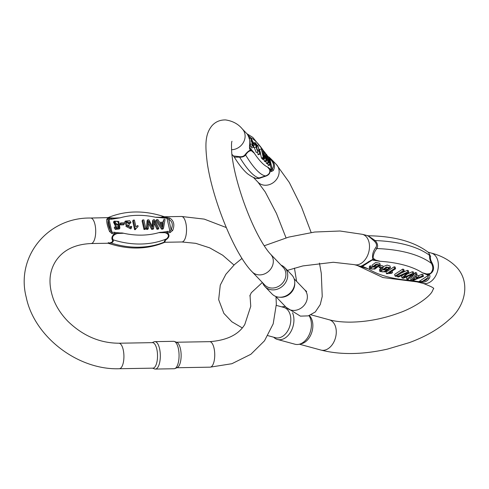 <?xml version="1.0" encoding="UTF-8"?>
<svg xmlns="http://www.w3.org/2000/svg" width="489" height="489" viewBox="0 0 489 489"><rect width="100%" height="100%" fill="white"/><g stroke="black" fill="none" stroke-linecap="round" stroke-linejoin="round"><path stroke-width="0.73" d="M383.235 267.648L382.239 268.296L379.122 267.446L380.118 266.798L383.235 267.648L382.85 265.93L380.173 265.203M423.468 276.352L412.233 280.753L411.053 280.435L415.729 274.25L416.976 274.586L415.497 276.444L418.957 277.385L422.307 276.034L423.468 276.352L423.083 274.641L421.921 274.323L418.572 275.668L416.555 275.124M416.976 274.586L416.591 272.874L415.344 272.532L410.668 278.718L411.053 280.435M413.841 273.736L407.979 279.598L406.854 279.292L412.178 274.329L403.303 278.327L401.982 277.966L407.086 272.941L398.449 277.006L397.349 276.707L407.673 272.055L408.731 272.342L403.645 277.52L412.728 273.43L413.841 273.736L413.456 272.018L412.343 271.719L406.995 274.115M407.802 276.322L406.469 277.581L406.854 279.292M402.881 274.928L401.597 276.254L401.982 277.966M408.731 272.342L408.346 270.631L407.288 270.344L401.157 273.1M403.107 270.814L404.201 271.114L403.816 269.396L402.722 269.097L394.66 274.366L395.045 276.083L403.107 270.814L402.722 269.097M394.177 266.774L386.078 272.061L386.469 273.779L394.562 268.492L394.177 266.774L395.191 267.049L395.577 268.767L389.268 272.886L392.49 272.66L392.123 271.022M381.695 270.551L381.231 271.206C381.866 272.324 383.737 272 386.842 270.234L382.783 269.635L386.273 267.012L390.424 267.776L385.087 271.896L379.892 271.523L380.607 270.325L381.695 270.551L381.31 268.834L380.222 268.614L379.513 269.836M383.021 270.032L381.591 270.081M390.424 267.776L390.039 266.065L387.178 265.075L383.021 266.694M371.426 267.758L370.962 268.412C371.597 269.531 373.468 269.207 376.573 267.44L372.514 266.841L376.004 264.219L380.155 264.983L374.819 269.103L369.623 268.73L370.338 267.532L371.426 267.758L371.041 266.04L369.953 265.82L369.244 267.043M372.752 267.238L371.322 267.287M380.155 264.983L379.77 263.271L375.619 262.501L372.129 265.13L372.514 266.841M362.49 265.833L362.343 266.316L368.498 268.938L357.844 265.625M411.872 280.662L411.255 280.49M412.514 280.649L418.67 281.652A1.962 1.345 105.2 0 1 417.924 281.86L418.193 282.043M418.67 281.652L422.398 281.352C424.904 280.992 426.708 279.812 427.82 277.807L428.431 275.344L422.417 272.77C424.703 274.048 427.386 274.256 430.467 273.4C433.193 270.374 433.505 267.037 431.402 263.375C429.868 260.014 429.269 257.342 429.599 255.374L428.902 252.801C414.843 241.817 394.574 236.138 368.101 235.759L375.155 240.564C377.63 243.314 378.229 245.979 376.958 248.565C374.733 251.046 373.431 254.115 373.064 257.776C374.672 259.916 377.056 261.089 380.21 261.285L372.245 260.056A1.962 1.345 -74.8 0 0 372.881 259.359C371.982 255.289 372.954 251.358 375.79 247.568C377.123 245.57 376.646 243.436 374.348 241.163C369.745 237.104 367.49 235.325 367.581 235.839M428.517 252.483L430.613 256.474C430.045 257.966 430.528 260.099 432.056 262.874C434.776 268.168 433.755 272.086 428.994 274.622L429.067 274.647C430.179 275.496 430.247 276.695 429.281 278.253C427.93 280.521 425.864 281.872 423.083 282.3L417.997 281.878L412.361 280.704M368.101 235.759L362.428 234.329L340.002 231.01L314.745 232.024L288.693 237.11L264.207 245.79M359.03 265.943L361.732 266.572C360.76 266.322 360.894 266.034 362.147 265.723L372.807 259.335L380.21 261.285A108.051 48.044 167.3 0 1 422.417 272.77L428.994 274.622A1.962 1.345 -74.8 0 1 428.358 275.319M267.893 335.637L275.515 337.71A15.703 10.776 -74.8 0 0 282.728 336.279A15.703 10.776 -74.8 0 0 290.802 320.344A15.703 10.776 -74.8 0 0 283.754 307.41L276.322 305.387M292.544 312.789A16.877 11.583 105.2 0 1 285.228 337.923A16.877 11.583 105.2 0 1 277.477 339.464L294.977 344.225A16.877 11.583 -74.8 0 0 299.079 344.28L301.377 343.755A15.703 10.776 -74.8 0 0 304.769 342.276A15.703 10.776 -74.8 0 0 312.544 329.268A15.703 10.776 -74.8 0 0 309.366 315.539M299.079 344.28A16.877 11.583 -74.8 0 0 302.728 342.685A16.877 11.583 -74.8 0 0 309.03 315.656M277.477 339.464A16.877 11.583 105.2 0 1 273.907 337.428L273.675 337.208M281.915 306.909L282.232 306.835A16.877 11.583 105.2 0 1 285.57 306.719M433.627 288.767C434.385 288.113 430.864 286.316 423.071 283.369L412.27 280.741M372.245 260.056L371.041 260.301L368.828 261.762A1.962 0.428 -128 0 1 368.792 261.829A1.962 0.428 -128 0 1 368.339 261.67M411.5 280.558L410.705 280.423A108.051 48.044 167.3 0 1 368.498 268.938L361.811 266.591A1.962 1.345 105.2 0 0 362.557 266.383M375.79 247.568A3.924 2.463 -152.2 0 0 376.958 248.565A117.207 52.115 -12.7 0 1 431.402 263.375A3.924 0.52 155.2 0 1 432.056 262.874M374.348 241.163A3.924 0.361 136.8 0 0 375.155 240.564A117.207 52.115 167.3 0 1 429.599 255.374A3.924 3.344 -169.4 0 0 430.613 256.474M370.112 260.851L362.972 265.613A1.962 1.656 -114.4 0 1 362.147 265.723M429.281 278.253A1.962 1.174 28.3 0 1 427.82 277.807L422.398 281.352A1.962 0.911 82.4 0 0 423.083 282.3M377.697 264.592L374.782 265.454M376.218 267.086L378.853 265.179L376.597 264.696L373.914 266.584L376.218 267.086L375.833 265.368M370.338 267.532L369.953 265.82M387.966 267.385L385.051 268.247M386.487 269.879L389.122 267.972L386.866 267.489L384.183 269.378L386.487 269.879L386.102 268.161M380.607 270.325L380.222 268.614M394.562 268.492L395.577 268.767M392.49 272.66L391.536 273.284L386.469 273.779M404.201 271.114L396.145 276.377L395.045 276.083M412.728 273.43L412.343 271.719M397.349 276.707L397.129 275.735M407.673 272.055L407.288 270.344M414.978 277.104L412.514 280.05L417.771 277.868L414.972 277.104M422.307 276.034L421.921 274.323M415.729 274.25L415.344 272.532M418.957 277.385L418.572 275.668M380.118 266.798L379.904 265.851M379.122 267.446L378.963 266.756M268.058 164.964L268.547 165.471L270.344 164.836L269.861 164.328L268.058 164.964L267.532 163.381M266.328 163.161L266.792 163.644L268.589 163.002L268.131 162.519L266.328 163.161L265.796 161.303M264.323 161.064L264.867 161.633L266.67 160.997L266.126 160.429L264.323 161.064L263.767 159.225M262.416 159.072L262.868 159.542L264.665 158.907L264.213 158.436L262.416 159.072L262.33 158.412M261.468 158.081L261.921 158.552L263.718 157.916L263.265 157.446L261.468 158.081L260.331 153.051M263.265 157.446L261.334 148.87L259.537 149.512L260.093 151.975M256.572 148.301L256.939 149.927M257.416 152.042L258.223 154.726L260.026 154.09L259.757 153.809L257.954 154.445M250.007 144.518L250.668 146.4L251.914 147.91L253.712 147.275L252.465 145.765L251.804 143.876L250.007 144.518M249.922 143.216L250.533 144.328M253.901 146.804L256.254 152.452L258.051 151.816L256.169 147.067L255.13 142.525L256.523 144.249L257.251 146.345L256.273 146.688M268.638 157.336L267.465 156.107M265.124 153.069L264.029 151.572L265.252 153.02M248.412 135.655L250.833 137.806L248.822 136.48M249.616 147.207L254.311 153.24C252.856 150.245 249.115 149.163 245.631 155.031C244.152 156.602 242.153 157.311 239.634 157.152L234.329 157.165M257.666 178.406L265.637 175.912C272.434 173.442 269.341 167.476 267.507 167.006L270.478 169.163A1.962 1.699 136.2 0 1 270.252 170.514C270.197 173.357 268.602 175.264 265.466 176.236L258.724 178.522L256.584 178.314M231.872 154.353L233.534 155.973L239.775 156.688C242.024 156.902 243.76 156.284 244.977 154.848C246.78 152.482 248.638 150.85 250.551 149.952L249.537 148.888L249.482 145.948C250.252 140.667 249.543 136.755 247.355 134.212L247.348 134.206C249.903 138.907 250.692 142.764 249.714 145.795L249.622 147.213M264.745 284.989A12.757 11.039 -43.8 0 0 279.182 286.004A12.757 11.039 -43.8 0 0 285.655 272.025A12.757 11.039 -43.8 0 0 283.168 267.336L270.576 254.194A12.757 11.039 136.2 0 1 268.999 270.985A12.757 11.039 136.2 0 1 252.153 271.841L264.745 284.989M264.971 286.603L271.994 293.938A13.716 11.864 -43.8 0 0 279.347 297.214L280.435 297.275A12.757 11.039 -43.8 0 0 294.775 283.541L294.757 282.446A13.716 11.864 -43.8 0 0 294.476 280.001A13.716 11.864 -43.8 0 0 291.799 274.965L284.775 267.63A13.716 11.864 136.2 0 1 287.446 272.666A13.716 11.864 136.2 0 1 280.484 287.697A13.716 11.864 136.2 0 1 264.971 286.603A13.716 11.864 136.2 0 1 262.648 282.795M254.256 177.599L253.632 177.544M268.333 156.724L268.192 156.553A1.962 1.699 -43.8 0 1 268.577 157.275L268.595 157.354M270.478 169.163L271.493 170.221L272.22 169.273C274.433 165.887 273.651 162.415 269.873 158.858L270.368 158.326L269.732 157.8L270.331 158.295M270.368 158.332L271.413 159.322C274.836 163.155 275.417 166.932 273.143 170.643L271.273 171.572L267.507 167.006A73.955 17.146 70.5 0 1 254.311 153.24L250.551 149.952A1.962 1.699 136.2 0 0 250.778 148.601M279.347 297.214A13.716 11.864 -43.8 0 0 294.757 282.446M281.071 265.148A13.716 11.864 136.2 0 1 284.775 267.63M265.845 153.784L266.273 154.39M273.143 170.643A1.962 1.241 37 0 0 272.22 169.273L269.818 158.784M265.466 176.236A1.962 0.636 74 0 1 265.637 175.912A80.496 18.661 -109.5 0 1 245.631 155.031A1.962 1.07 42 0 0 244.977 154.848M260.264 178.075A1.962 1.4 65.7 0 0 259.641 178.033A80.496 18.661 70.5 0 1 239.634 157.152L239.775 156.688M248.504 135.826L250.833 137.806A73.955 17.146 70.5 0 1 264.029 151.572L265.221 153.033M233.534 155.973L234.249 157.03L233.161 155.691A1.962 1.699 136.2 0 0 233.534 155.973M267.562 156.211A1.962 1.699 -43.8 0 0 267.318 155.661M257.251 146.345L256.077 146.327M256.866 146.046L255.539 143.515L256.835 147.275L256.994 148.155L256.474 148.338M256.994 148.155L256.572 147.886L257.654 150.832L257.679 149.799L256.988 150.044M257.679 149.799L258.143 150.423L258.051 151.816M256.138 147.079L254.396 147.696M252.513 143.198L252.782 143.1C252.477 140.722 251.939 139.438 251.187 139.243C251.499 141.663 252.031 142.947 252.782 143.1L252.685 143.246M251.804 143.876L253.32 146.309L253.113 143.674L252.941 144.151L251.309 141.523L250.894 138.081L252.947 141.779L253.712 147.275M259.757 153.809L257.813 145.196L257.006 145.484M257.813 145.196L259.745 152.342L260.295 151.945L260.399 153.008M259.745 152.342L260.295 151.945M260.026 154.09L260.46 152.984M261.334 148.87L261.786 149.341L263.718 157.916M264.213 158.436L263.216 150.832L266.175 159.689L265.295 153.008L264.274 153.369M265.295 153.008L268.589 163.002M268.131 162.519L265.808 154.457L266.67 160.997M266.126 160.429L263.712 152.268L264.665 158.907M263.216 150.832L262.202 151.193M269.531 160.117L268.375 158.913L269.91 163.687L269.531 160.117L268.846 160.361M269.861 164.328L266.536 154.298L268.027 157.843L269.451 159.328L269.243 157.122L267.941 157.586M269.243 157.122L269.72 157.623L270.344 164.836M266.536 154.298L266.047 154.469M253.443 142.599L254.726 143.943L254.965 145.001L253.198 142.69M254.965 145.001L253.779 145.422M120.27 224.909L123.693 224.848L124.328 223.895L120.905 223.956L120.27 224.909L120.031 223.846L120.667 222.892L124.09 222.837L124.328 223.895M161.572 229.158L162.868 229.133L163.503 228.18L162.201 228.204L161.572 229.158L155.924 220.649L156.559 219.695L157.923 219.671L159.573 222.25L163.369 222.183L163.778 219.567L162.88 222.189M156.957 229.237L158.191 229.213L158.821 228.259L157.592 228.284L156.957 229.237L154.072 223.131M151.602 229.329L153.057 229.304L153.687 228.351L152.238 228.375L151.602 229.329L148.522 223.381M146.511 229.414L147.721 229.396L148.356 228.442L147.146 228.461L146.511 229.414L147.073 220.802L147.702 219.842L148.864 219.824L152.764 227.324L153.253 219.75L152.623 220.704L152.238 226.303M143.986 229.457L145.19 229.439L145.826 228.485L144.622 228.504L143.986 229.457L142.054 220.887L142.684 219.934L143.888 219.909L145.826 228.485M135.239 228.705L133.295 220.093L132.66 221.046L134.603 229.659L135.325 229.647L135.954 228.693L135.239 228.705L134.603 229.659M136.015 228.522L138.1 226.493L135.954 228.693M114.836 226.914L115.924 226.81L116.547 227.703L118.931 227.501L119.096 224.775L115.117 225.246L114.133 221.15L118.766 221.419L119.921 228.033L116.009 228.461L114.836 226.914L114.2 227.868L115.373 229.42L119.285 228.986L119.542 228.461M118.466 225.765L118.546 227.905M114.133 221.15L113.497 222.104L115.746 226.829M115.954 226.865L118.301 226.022L118.937 225.068M129.23 223.522L130.312 223.363L130.948 222.403L129.866 222.568L129.23 223.522L126.205 222.098M129.866 222.568L126.413 221.56L129.151 224.237L129.237 225.166L127.629 225.759L130.392 227.422L130.606 226.364L129.958 227.795M127.482 226.321L128.601 226.12L129.237 225.166M126.559 225.423L125.924 226.376L130.789 228.87L131.425 227.917L126.559 225.423L127.232 224.861L125.325 221.089L129.652 220.68L130.948 222.403M125.325 221.089L124.689 222.043L126.339 225.753M108.729 242.617C107.024 243.381 107.611 243.418 110.483 242.721C112.36 242.147 112.971 241.23 112.323 239.965C111.309 237.862 112.115 235.741 114.738 233.595L112.024 233.644L109.56 231.529A1.962 0.495 -26.7 0 0 110.551 230.686L111.932 232.208L123.607 233.253C119.102 231.982 110.239 234.751 113.13 239.812C113.674 241.266 112.965 242.33 111.009 242.99L108.356 243.314C128.399 249.903 147.134 249.586 164.567 242.373L164.377 242.073C164.023 241.444 164.726 240.38 166.492 238.895C172.373 233.644 163.106 231.242 158.803 232.648L169.915 231.211L171.101 229.641C173.277 224.977 172.495 221.505 168.754 219.225L166.993 218.259L155.325 217.214C160.141 218.008 168.418 216.126 161.566 217.012M108.197 217.935C106.302 217.195 116.131 218.766 120.129 217.819L111.724 219.213A1.962 0.746 -91 0 0 111.29 218.296C108.026 217.617 106.736 217.593 107.421 218.228M109.56 231.529C107.348 226.101 106.425 222 106.785 219.225L108.576 218.345L120.129 217.819A73.955 60.037 33.7 0 1 155.325 217.214L166.56 217.342L169.903 218.137C173.931 220.839 174.854 224.94 172.678 230.447L170.007 232.648L167.293 232.691C169.634 234.757 169.536 236.865 166.987 239.023C165.282 240.325 164.671 241.242 165.154 241.78L164.94 242.269L181.914 241.976A12.757 4.829 -91 0 0 184.206 240.368A12.757 4.829 -91 0 0 186.321 225.979A12.757 4.829 -91 0 0 181.474 216.468L204.255 219.115L226.285 227.55M152.916 368.156A12.757 4.829 -91 0 0 156.822 349.195A12.757 4.829 -91 0 0 152.476 342.642L118.876 343.223A12.757 4.829 89 0 1 123.919 355.894A12.757 4.829 89 0 1 119.31 368.73L152.916 368.156M155.361 369.067L174.108 368.743A13.716 5.19 -91 0 0 174.879 368.578L177.244 367.594A12.757 4.829 -91 0 0 180.435 348.791A12.757 4.829 -91 0 0 176.81 342.367L174.414 341.463A13.716 5.19 -91 0 0 173.638 341.322L154.891 341.646A13.716 5.19 89 0 1 159.567 348.694A13.716 5.19 89 0 1 155.361 369.067A13.716 5.19 89 0 1 154.591 368.926L152.556 368.162M108.057 243.247L91.101 243.54A12.757 4.829 -91 0 0 93.393 241.933A12.757 4.829 -91 0 0 95.502 227.544A12.757 4.829 -91 0 0 90.661 218.033L108.014 217.636C125.441 210.423 144.176 210.105 164.218 216.694L164.891 216.92L163.846 217.391A1.962 0.746 -91 0 1 164.286 218.308M174.879 368.578A13.716 5.19 -91 0 0 178.314 348.37A13.716 5.19 -91 0 0 174.414 341.463M152.116 342.648L154.121 341.811A13.716 5.19 89 0 1 154.891 341.646M108.356 243.314L108.045 243.247M111.724 219.213L109.016 219.261L108.203 220.27C107.556 222.623 108.338 226.095 110.551 230.686L108.203 220.27A1.962 1.767 19.7 0 0 106.785 219.225M167.201 231.254A1.962 0.746 89 0 1 167.293 232.691L158.803 232.648A73.955 60.037 33.7 0 1 123.607 233.253L114.738 233.595A1.962 0.746 89 0 0 114.646 232.159M166.987 239.023A1.962 0.807 50 0 0 166.492 238.895A80.496 65.349 -146.3 0 1 113.13 239.812A1.962 1.546 -21.9 0 0 112.323 239.965M165.154 241.78A1.962 1.883 -33.2 0 0 164.377 242.073A80.496 65.349 33.7 0 1 111.009 242.99A1.962 1.137 72.1 0 0 110.483 242.721M169.903 218.137A1.962 1.045 -62.1 0 0 168.754 219.225L171.101 229.641L172.678 230.447M130.606 226.364L131.767 226.529L131.425 227.917M114.915 222.244L117.959 224.812M118.332 224.488C118.509 221.792 117.446 220.851 115.147 221.67C114.946 224.427 116.003 225.362 118.332 224.488L118.393 224.402M118.735 225.319L118.46 225.729M133.295 220.093L134.414 220.074L135.924 226.78L137.867 225.478L138.1 226.493M144.622 228.504L142.684 219.934M153.253 219.75L154.481 219.726L158.821 228.259M157.592 228.284L154.163 220.936L153.687 228.351M152.238 228.375L148.57 221.034L148.356 228.442M147.146 228.461L147.702 219.842M163.228 223.112L160.147 223.167L162.678 227.287L163.228 223.112L162.593 224.066L162.189 226.431M160.734 224.096L162.593 224.066M163.778 219.567L165.056 219.549L163.503 228.18M162.201 228.204L156.559 219.695M120.905 223.956L120.667 222.892M417.997 281.878A1.962 1.345 105.2 0 0 418.743 281.67L428.431 275.344A1.962 1.345 -74.8 0 0 429.067 274.647M372.807 259.335A1.962 1.345 -74.8 0 1 372.166 260.032L362.483 266.364A1.962 1.345 105.2 0 1 361.732 266.572M423.071 283.369A15.703 10.776 -74.8 0 0 430.283 281.939A15.703 10.776 -74.8 0 0 438.364 266.004A15.703 10.776 -74.8 0 0 431.316 253.07L428.187 252.214M359.054 265.955L354.189 264.628A15.703 10.776 -74.8 0 0 361.402 263.198A15.703 10.776 -74.8 0 0 369.482 247.263A15.703 10.776 -74.8 0 0 362.428 234.329M311.077 314.843L329.219 319.775A15.703 10.776 105.2 0 1 336.267 332.709A15.703 10.776 105.2 0 1 328.186 348.645A15.703 10.776 105.2 0 1 320.973 350.075L299.396 344.207M369.617 268.699L369.226 266.982M379.886 271.493L379.495 269.775M414.501 279.164L414.238 278.009M249.61 146.859L249.763 147.537A1.962 1.699 -43.8 0 1 249.537 148.888M271.273 171.572A1.962 1.699 136.2 0 0 271.493 170.221L270.289 164.854M231.505 149.72A12.757 11.039 -43.8 0 0 235.661 148.974A12.757 11.039 -43.8 0 0 242.361 128.998L247.355 134.212M294.121 278.767L304.616 289.72A12.757 11.039 136.2 0 1 303.039 306.517A12.757 11.039 136.2 0 1 286.193 307.373L275.698 296.42M253.498 177.501L257.978 182.183A12.757 11.039 -43.8 0 0 269.702 184.506A12.757 11.039 -43.8 0 0 276.401 164.53L289.292 182.464L301.53 207.091L311.151 232.489M232.519 154.909A1.962 1.699 136.2 0 1 232.147 154.628L233.161 155.691M252.465 145.765L250.668 146.4M108.576 218.345A1.962 0.746 89 0 1 109.016 219.261L111.932 232.208A1.962 0.746 -91 0 1 112.024 233.644M170.007 232.648A1.962 0.746 89 0 0 169.915 231.211L166.993 218.259A1.962 0.746 -91 0 0 166.56 217.342M176.45 342.233L209.689 341.658A12.757 4.829 89 0 1 214.738 354.329A12.757 4.829 89 0 1 210.129 367.166L176.89 367.74M116.009 228.461L115.373 229.42M162.8 225.643L162.232 226.499M242 258.43L234.451 264.616L225.9 274.256L220.27 285.124L218.669 299.665L223.858 313.37L231.89 321.805L242.214 327.868M354.189 264.628L333.302 262.269L302.893 265.918L287.391 270.362M262.355 282.495L251.309 292.722L249.842 295.924M249.861 295.766L250.179 296.151M431.316 253.07C440.846 255.527 448.792 259.763 455.155 265.772C471.353 280.869 465.65 306.279 449.091 319.672C438.822 329.005 425.558 336.658 409.305 342.636L387.392 349.122C362.655 354.666 340.521 354.983 320.973 350.075M329.219 319.775C334.861 321.334 341.823 322.123 350.106 322.135C366.561 321.964 382.991 318.859 399.391 312.819C413.767 307.825 428.621 297.758 432.093 291.682L433.566 288.486M417.404 281.939L382.887 277.532L357.312 265.478M362.972 265.613L362.514 265.814M369.232 267.012L369.623 268.73M379.501 269.806L379.892 271.523M382.398 267.923L382.783 269.635M242.361 128.998C238.277 124.017 232.697 120.997 225.631 119.933C220.081 119.805 215.508 121.755 211.914 125.789C204.97 134.475 205.044 144.86 207.275 163.1C212.513 199.329 234.243 253.797 252.153 271.841M270.576 254.194C268.589 252.159 266.175 248.895 263.32 244.402C256.334 233.112 249.726 218.76 243.504 201.358C237.024 182.66 233.119 166.67 231.774 153.387C231.352 145.948 231.425 141.908 231.994 141.272L231.988 141.297M271.413 159.322L276.401 164.53M319.458 263.088L321.285 273.302L322.233 296.468L320.264 304.549L315.289 311.976L308.284 315.876L300.411 316.132L286.193 307.373M306.64 291.523L304.616 289.72M257.978 182.183L265.234 191.975L276.444 213.424L286.034 237.856M294.445 268.113L296.615 281.371M257.727 178.406C255.771 178.858 252.348 177.293 247.458 173.711C243.131 169.927 238.711 164.347 234.207 156.969L234.243 157.03M265.545 153.265L252.825 137.421L246.847 133.68M271.383 159.292L270.368 158.326M267.306 155.624L268.192 156.553M254.366 147.702L256.169 147.067M253.333 143.167L255.13 142.525M249.097 138.717L250.894 138.081M252.251 144.396L252.941 144.151M259.696 152.116L260.105 151.969M90.661 218.033C47.849 217.22 15.556 256.609 26.241 297.306C34.309 336.878 78.051 370.252 119.31 368.73M91.101 243.54C74.951 244.274 63.246 250.007 55.978 260.741C48.876 271.578 48.099 284.586 53.637 299.763C56.761 307.599 61.571 314.837 68.057 321.469C82.977 335.857 99.915 343.113 118.876 343.223M164.524 216.755L181.474 216.468M275.985 296.719L276.34 304.244L273.186 323.852L264.482 340.833L250.869 354.281L231.872 363.718L210.129 367.166M250.013 295.209L250.747 306.322L244.806 324.451C238.65 334.629 226.939 340.362 209.689 341.658M233.993 265.038L222.721 255.24L209.683 247.844L195.759 243.339L181.914 241.976M164.561 242.367L164.952 242.269M119.285 228.986L119.921 228.033"/></g></svg>
